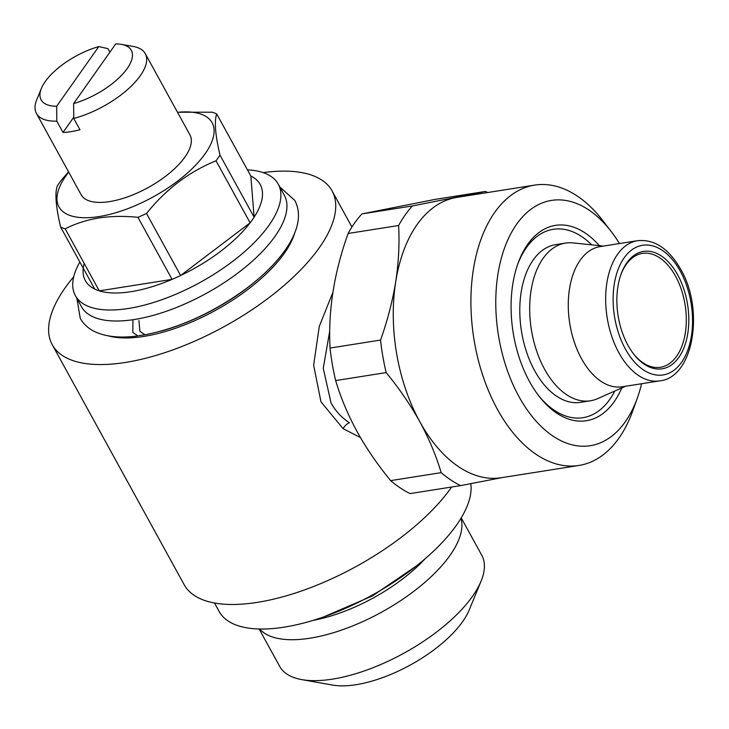 <?xml version="1.0" encoding="UTF-8"?>
<svg xmlns="http://www.w3.org/2000/svg" width="729" height="729" viewBox="0 0 729 729"><rect width="100%" height="100%" fill="white"/><g stroke="black" fill="none" stroke-linecap="round" stroke-linejoin="round"><path stroke-width="1.09" d="M145.044 334.784L139.886 331.303L138.929 320.496M132.942 319.721L132.824 332.415L137.836 335.923C121.105 338.21 107.163 336.98 96.028 332.224C89.002 329.125 83.744 324.496 80.254 318.336L76.873 298.371M425.153 558.733A102.889 43.129 151.2 0 1 312.951 620.415M460.947 518.355A115.31 48.333 151.2 0 1 417.763 588.248A115.31 48.333 151.2 0 1 309.989 638.203A115.31 48.333 151.2 0 1 259.679 628.999M481.104 581.077L469.184 610.036A87.808 36.805 151.2 0 1 356.016 684.713A87.808 36.805 151.2 0 1 332.67 685.087L301.833 679.628A115.31 48.333 -28.8 0 0 332.488 679.127A115.31 48.333 -28.8 0 0 481.104 581.077A115.31 48.333 -28.8 0 0 481.76 555.252L461.229 517.891M121.397 44.369A51.44 21.56 151.2 0 1 125.151 71.251A51.44 21.56 151.2 0 1 73.62 103.564L115.729 43.913A51.44 21.56 151.2 0 1 121.397 44.369L133.334 46.483A62.093 26.025 151.2 0 1 145.262 53.636A62.093 26.025 151.2 0 1 128.623 88.61A62.093 26.025 151.2 0 1 73.747 118.453L79.953 129.744A62.093 26.025 151.2 0 1 71.096 131.63A62.093 26.025 151.2 0 1 63.004 132.423L73.729 117.223M56.68 106.243A51.44 21.56 151.2 0 1 41.416 88.337A51.44 21.56 151.2 0 1 98.779 46.583L56.68 106.243L56.798 121.132A62.093 26.025 151.2 0 1 36.45 113.451L81.129 194.716A62.093 26.025 -28.8 0 0 109.56 201.605A62.093 26.025 -28.8 0 0 169.62 173.055A62.093 26.025 -28.8 0 0 189.941 134.892L145.262 53.636M247.45 169.866A115.747 48.515 151.2 0 1 278.241 184.127A115.747 48.515 151.2 0 1 240.36 255.268A115.747 48.515 151.2 0 1 128.386 308.485A115.747 48.515 151.2 0 1 75.379 295.646A115.747 48.515 151.2 0 1 79.835 262.012M278.241 184.127L284.292 195.135A115.747 48.515 151.2 0 1 246.411 266.285A115.747 48.515 151.2 0 1 134.446 319.493A115.747 48.515 151.2 0 1 81.429 306.663L75.379 295.646M250.84 176.026L254.111 217.196L220.003 155.159C215.228 134.792 214.144 121.069 216.732 113.979L250.84 176.026A99.782 41.826 151.2 0 1 254.111 217.196A99.782 41.826 151.2 0 1 250.129 222.837A99.782 41.826 151.2 0 1 180.619 275.507A99.782 41.826 151.2 0 1 172.062 279.371A99.782 41.826 151.2 0 1 131.038 291.682A99.782 41.826 151.2 0 1 99.281 290.862A99.782 41.826 151.2 0 1 94.715 289.076A99.782 41.826 151.2 0 1 84.163 263.36M177.53 112.321A87.371 36.623 151.2 0 1 203.564 155.906A87.371 36.623 151.2 0 1 98.989 216.586A87.371 36.623 151.2 0 1 68.708 172.144M65.173 228.824C75.351 223.639 86.541 220.021 98.77 217.98C111.264 216.139 124.322 215.921 137.954 217.324L172.062 279.371L99.281 290.862L65.173 228.824A99.782 41.826 151.2 0 1 60.607 227.038L94.715 289.076M146.511 213.469C165.884 189.285 189.057 171.734 216.021 160.799L250.129 222.837L180.619 275.507L146.511 213.469A99.782 41.826 151.2 0 1 137.954 217.324M220.003 155.159A99.782 41.826 151.2 0 1 216.021 160.799M177.484 112.23L212.157 112.202A99.782 41.826 151.2 0 1 216.732 113.979M262.814 274.942A115.747 48.515 151.2 0 1 160.371 331.276M144.178 334.83A115.747 48.515 151.2 0 1 142.984 335.021A115.747 48.515 151.2 0 1 138.847 335.613M294.598 233.389A115.747 48.515 151.2 0 1 143.759 336.433A115.747 48.515 151.2 0 1 108.211 335.85M470.788 483.673A141.918 59.486 151.2 0 1 413.225 568.429A141.918 59.486 151.2 0 1 284.11 627.159A141.918 59.486 151.2 0 1 219.11 611.421L214.49 603.001M360.427 437.528L343.086 428.661L320.97 401.816L313.643 365.22L319.284 326.401L332.861 292.402M329.718 331.066L323.257 368.291L331.048 402.973C335.677 411.22 341.81 417.817 349.437 422.747A8.866 4.529 124 0 0 343.086 428.661M263.169 172.6A159.651 66.922 151.2 0 1 332.078 190.925A159.651 66.922 151.2 0 1 279.827 289.058A159.651 66.922 151.2 0 1 125.388 362.45A159.651 66.922 151.2 0 1 52.269 344.753L184.173 584.685A159.651 66.922 -28.8 0 0 257.291 602.382A159.651 66.922 -28.8 0 0 451.643 487.018M633.182 353.428A57.655 34.135 81 0 0 660.419 367.288A57.655 34.135 81 0 0 685.224 333.59A57.655 34.135 81 0 0 675.537 276.173A57.655 34.135 81 0 0 642.431 253.391A57.655 34.135 81 0 0 620.789 274.97M627.979 345.336A59.423 35.183 81 0 0 633.601 353.975A59.423 35.183 81 0 0 681.168 353.665A59.423 35.183 81 0 0 677.697 274.897A59.423 35.183 81 0 0 621.017 274.314A59.423 35.183 81 0 0 627.979 345.336M625.537 386.261L597.58 398.672A79.825 47.257 -99 0 1 590.444 400.786A79.825 47.257 -99 0 1 544.599 369.248A79.825 47.257 -99 0 1 531.195 289.741A79.825 47.257 -99 0 1 565.54 243.085A79.825 47.257 -99 0 1 572.976 242.903L603.402 246.083M565.54 243.085L555.653 244.652A79.825 47.257 81 0 0 521.308 291.299A79.825 47.257 81 0 0 534.712 370.806A79.825 47.257 81 0 0 580.557 402.353L590.444 400.786M581.532 358.741A70.959 42.009 -99 0 1 569.613 288.073A70.959 42.009 -99 0 1 600.14 246.602L637.529 240.698A70.959 42.009 -99 0 0 607.002 282.169A70.959 42.009 -99 0 0 618.921 352.836A70.959 42.009 -99 0 0 659.672 380.875L622.284 386.78A70.959 42.009 -99 0 1 581.532 358.741M621.801 387.919A98.898 58.548 -99 0 1 538.922 396.047A98.898 58.548 -99 0 1 529.564 381.659A98.898 58.548 -99 0 1 517.982 263.479A98.898 58.548 -99 0 1 599.329 245.664M517.517 264.791A95.353 56.452 -99 0 1 591.738 244.871M641.593 383.727A124.176 73.511 -99 0 1 637.41 397.852A124.176 73.511 -99 0 1 518.984 396.64A124.176 73.511 -99 0 1 511.731 232.05A124.176 73.511 -99 0 1 611.121 231.403A124.176 73.511 -99 0 1 619.45 243.55M637.41 397.852L632.79 410.773A141.918 84.017 -99 0 1 578.954 465.457A141.918 84.017 -99 0 1 497.442 409.388A141.918 84.017 -99 0 1 473.613 268.044A141.918 84.017 -99 0 1 534.667 185.102A141.918 84.017 -99 0 1 602.746 220.541L611.121 231.403M578.954 465.457L501.279 477.732A141.918 84.017 -99 0 1 419.776 421.654C410.436 404.85 399.228 388.493 386.16 372.592L335.659 380.574A155.222 91.89 -99 0 1 330.055 348.043L380.556 340.069C387.509 320.523 392.557 301.113 395.701 281.822C398.645 262.522 399.62 243.75 398.608 225.507L348.107 233.48A155.222 91.89 -99 0 1 361.921 213.916L412.423 205.942L485.478 191.426L434.976 199.409L361.921 213.916M502.245 477.577L460.573 485.605L410.072 493.588A155.222 91.89 -99 0 1 390.662 480.621L441.163 472.647C436.133 455.652 428.998 438.658 419.776 421.654A141.918 84.017 -99 0 1 395.701 281.822A141.918 84.017 -99 0 1 455.06 197.723A141.918 84.017 -99 0 1 457.001 197.377L534.667 185.102M335.659 380.574C340.762 397.733 347.888 414.728 357.046 431.559C366.496 448.535 377.704 464.883 390.662 480.621M485.478 191.426A155.222 91.89 -99 0 1 487.646 192.529M398.608 225.507A155.222 91.89 -99 0 1 412.423 205.942M386.16 372.592A155.222 91.89 -99 0 1 380.556 340.069M348.107 233.48C334.046 272.737 328.032 310.918 330.055 348.043M460.573 485.605A155.222 91.89 -99 0 1 441.163 472.647M614.82 391.017A95.353 56.452 -99 0 1 538.075 394.945M52.269 344.753A159.651 66.922 151.2 0 1 73.729 276.747M68.526 171.807L61.318 180.227A99.782 41.826 151.2 0 0 57.336 185.868C54.73 192.821 55.823 206.544 60.607 227.038M109.906 52.16L107.974 48.633L98.779 46.583M36.45 113.451A62.093 26.025 151.2 0 1 36.805 99.545L41.416 88.337M73.747 118.453L73.62 103.564M56.798 121.132L63.004 132.423M259.141 628.99L279.672 666.352A115.31 48.333 -28.8 0 0 301.833 679.628M625.382 349.009A65.637 38.856 -99 0 1 624.124 257.893A65.637 38.856 -99 0 1 680.294 271.215A65.637 38.856 -99 0 1 681.542 362.34A65.637 38.856 -99 0 1 625.382 349.009M145.053 334.793C179.106 327.995 212.276 313.014 244.552 289.841C263.661 275.744 278.086 261.201 287.837 246.211C299.1 228.295 301.414 213.023 294.78 200.402L279.736 186.852M351.925 227.029L332.078 190.925M659.672 380.875C693.27 377.832 704.797 310.189 680.722 269.32C668.766 248.543 654.369 238.994 637.529 240.698M416.35 565.996L372.519 595.885L323.794 616.88"/></g></svg>
